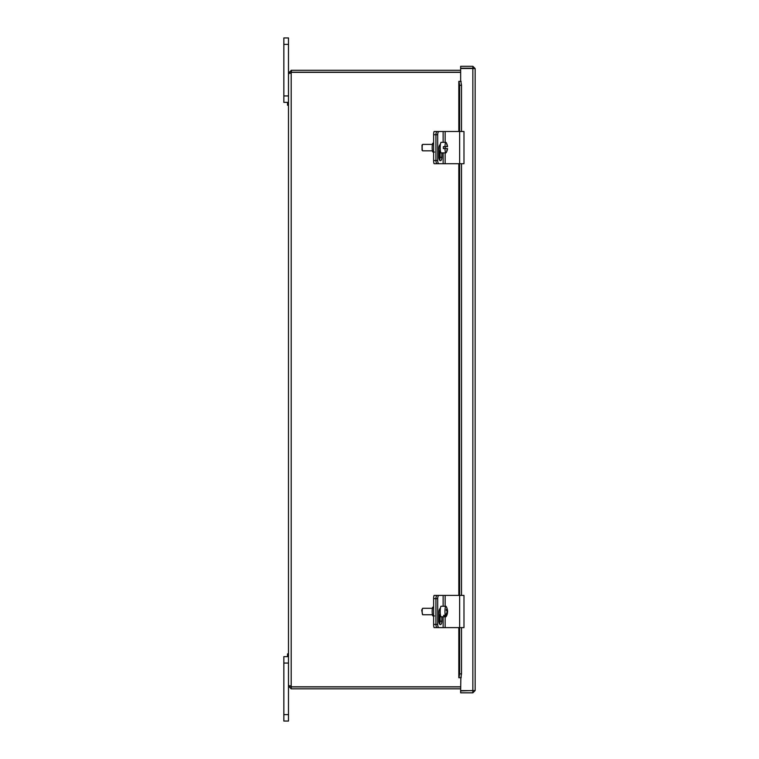 <?xml version="1.0" encoding="UTF-8"?>
<svg xmlns="http://www.w3.org/2000/svg" width="759" height="759" viewBox="0 0 759 759"><rect width="100%" height="100%" fill="white"/><g stroke="black" fill="none" stroke-linecap="round" stroke-linejoin="round"><path stroke-width="1.14" d="M288.486 102.512L287.528 102.911L287.528 105.197L288.486 105.605M288.486 653.527L287.528 653.926L287.528 656.212L288.486 656.62L283.847 656.62L288.486 656.62L283.847 656.62L283.847 721.05L288.486 721.05L288.486 685.832L289.046 685.472M460.656 70.293L291.437 70.293L291.437 72.2L460.656 72.2M460.656 686.8L291.428 686.8A1.803 1.803 0 0 0 291.2 686.288L288.486 685.832L288.486 73.3L291.2 72.845L288.486 73.006L291.437 70.293M291.2 70.293L291.2 72.2L290.393 73.3M288.486 44.392L288.486 37.95L283.847 37.95L283.847 44.392L288.486 44.392L288.486 73.006L290.393 73.006M291.2 686.923L291.2 688.83L288.486 686.127L290.393 686.127L291.2 686.923L291.2 688.83M291.437 688.83L460.656 688.83M291.437 686.923L460.656 686.923M291.19 686.288L290.393 685.785M460.656 72.333L291.428 72.333A1.803 1.803 0 0 1 291.2 72.845L291.2 686.288M290.393 686.127L288.486 685.832L288.486 663.062L283.847 663.062M289.046 73.651L288.486 73.3L288.486 95.938L283.847 95.938L283.847 102.38L288.486 102.38M458.967 81.374L459.641 85.245L461.519 85.245L460.846 81.374L458.825 81.374L458.863 131.506M461.519 85.245L461.519 131.506M461.519 163.716L461.519 595.407M461.519 627.627L461.519 673.888L459.641 673.888L458.967 677.749L460.846 677.749L461.519 673.888M458.967 677.749L458.863 627.627M460.846 81.374L461.14 83.035M460.846 677.749L460.656 690.633L473.236 690.624M459.641 85.245L459.641 131.506L437.288 131.506A3.226 1.366 90 0 0 435.932 134.722L435.932 160.5A3.226 1.366 90 0 0 437.288 163.716L439.044 163.716A3.226 1.366 -90 0 1 437.687 160.5L433.636 160.5A3.226 0.56 90 0 0 434.195 163.716L436.861 163.716A3.226 0.56 -90 0 1 436.558 163.213M439.044 163.716L459.631 163.716L459.641 595.407L437.288 595.407A3.226 1.366 90 0 0 435.932 598.633L435.932 624.401A3.226 1.366 90 0 0 437.288 627.627L439.044 627.627A3.226 1.366 -90 0 1 437.687 624.401L433.636 624.401A3.226 0.56 90 0 0 434.195 627.627L436.861 627.627A3.226 0.56 -90 0 1 436.558 627.114M439.044 627.627L459.631 627.627L459.641 673.888M461.14 677.749L461.14 676.098M473.236 68.5L460.656 68.49L460.656 81.374L461.14 81.374M475.153 68.614L475.153 690.519L472.848 690.633L472.848 68.49L475.153 68.614L472.848 66.299L460.656 66.299L460.656 68.206L472.848 68.206L472.848 66.299M473.246 690.519L460.656 690.918L460.656 692.825L472.848 692.825L475.153 690.519M472.848 690.918L472.848 692.825M288.486 656.62L283.847 656.62M283.847 44.392L283.847 95.938M436.558 595.919A3.226 0.56 -90 0 1 436.861 595.407L434.195 595.407A3.226 0.56 90 0 0 433.636 598.633L433.636 624.401M433.636 607.086L432.943 607.086A4.431 0.768 90 0 0 432.175 611.517A4.431 0.768 90 0 0 432.943 615.947L434.546 615.947M436.558 132.009A3.226 0.56 -90 0 1 436.861 131.506L434.195 131.506A3.226 0.56 90 0 0 433.636 134.722L433.636 160.5M433.636 143.176L432.943 143.176A4.431 0.768 90 0 0 432.175 147.616A4.431 0.768 90 0 0 432.943 152.047L434.546 152.047M436.861 131.506L439.1 131.506M447.269 613.813A9.62 5.152 -173.6 0 0 447.402 613.348A9.62 5.152 -173.6 0 0 447.44 612.579A9.592 7.932 165 0 1 445.533 616.393L443.92 616.393A5.275 0.92 -90 0 1 443.645 615.34L445.248 615.34A9.592 7.932 -15 0 0 447.165 611.536L447.563 611.498A9.62 5.152 6.4 0 1 447.573 611.83A9.62 5.152 6.4 0 1 447.44 612.589M447.184 609.041A9.592 7.932 165 0 1 447.544 610.72A9.592 7.932 165 0 1 447.563 611.498M447.44 612.579L446.88 612.579M443.92 616.393L444.043 615.34M447.165 611.536A9.62 5.152 -173.6 0 0 446.33 610.302A9.089 7.514 -15 0 0 446.453 609.221A9.62 5.152 6.4 0 1 447.279 610.454A9.592 7.932 -15 0 0 446.653 607.409A9.592 7.932 -15 0 0 446.235 606.64A5.275 0.92 -90 0 0 446.131 606.432A5.275 0.92 -90 0 0 445.884 606.242L441.121 606.242A5.275 0.92 -90 0 0 440.353 608.642A5.275 0.92 -90 0 0 440.315 614.04A5.275 0.92 -90 0 0 441.121 616.792L445.884 616.792A5.275 0.92 -90 0 1 445.533 616.393M447.279 610.454L446.463 610.454M445.248 615.34A5.275 0.92 -90 0 1 445.116 608.642A5.275 0.92 -90 0 1 445.884 606.242M447.402 613.348A9.649 9.649 0 0 1 446.131 616.602A5.275 0.92 -90 0 1 445.884 616.792M432.421 614.743L422.725 614.743A3.226 0.56 -90 0 1 422.621 614.686A3.226 0.56 -90 0 1 422.251 609.762A3.226 0.56 -90 0 1 422.621 608.348A3.226 0.56 -90 0 1 422.725 608.291L432.421 608.291M422.621 608.348L421.71 610.113L422.621 614.686M444.983 148.574A5.275 0.92 -90 0 0 445.884 152.891A5.275 0.92 -90 0 0 446.131 152.692A9.649 9.649 0 0 0 447.525 148.574L447.478 148.574A9.62 9.478 90 0 1 446.975 150.832L446.747 150.832A9.62 9.478 -90 0 0 447.25 148.574L443.37 148.574A5.275 0.92 -90 0 1 443.37 146.648L447.25 146.648A9.62 9.478 -90 0 0 446.747 144.39L446.747 144.39M446.975 144.39A9.62 9.478 90 0 1 447.478 146.648L447.25 146.648M447.478 146.648L447.525 146.648A9.649 9.649 0 0 0 446.131 142.531A5.275 0.92 -90 0 0 445.884 142.331L441.121 142.331A5.275 0.92 -90 0 0 440.211 147.616A5.275 0.92 -90 0 0 441.121 152.891L445.884 152.891M445.172 146.648A5.275 0.92 -90 0 1 445.172 148.574M444.983 146.648A5.275 0.92 -90 0 1 445.884 142.331M432.421 150.832L422.725 150.832A3.226 0.56 -90 0 1 422.621 150.785A3.226 0.56 -90 0 1 422.165 147.616A3.226 0.56 -90 0 1 422.621 144.438A3.226 0.56 -90 0 1 422.725 144.39L432.421 144.39M422.621 144.438L422.013 145.073L422.089 150.187M440.4 150.832L438.958 150.832M433.636 598.633L437.687 598.633L437.687 624.401M437.687 598.633A3.226 1.366 -90 0 1 439.044 595.407M441.852 616.792L441.852 621.185A3.425 1.452 -90 0 1 440.41 624.61A3.425 1.452 -90 0 1 438.958 621.185L438.958 611.925A3.425 1.452 -90 0 1 440.372 608.5M439.527 623.907A3.425 1.452 90 0 0 440.106 621.185L440.106 614.743M463.939 595.407L459.631 595.407L459.631 627.627L463.939 627.627M433.636 134.722L437.687 134.722L437.687 160.5M437.687 134.722A3.226 1.366 -90 0 1 439.044 131.506M441.852 152.891L441.852 157.274A3.425 1.452 -90 0 1 440.41 160.709A3.425 1.452 -90 0 1 438.958 157.274L438.958 148.024A3.425 1.452 -90 0 1 440.372 144.599M439.527 160.007A3.425 1.452 90 0 0 440.106 157.274L440.106 150.832M463.939 131.506L459.631 131.506L459.631 163.716L463.939 163.716M458.863 163.716L458.863 595.407M288.486 714.608L283.847 714.608M439.1 614.743L439.1 622.655M439.1 150.832L439.1 158.754M443.133 595.407L443.133 606.242M443.133 616.792L443.133 627.627M441.852 621.185L440.106 621.185M445.154 595.407L445.154 606.242M445.154 616.792L445.154 627.627M443.133 131.506L443.133 142.331M443.133 152.891L443.133 163.716M441.852 157.274L440.106 157.274M445.154 131.506L445.154 142.331M445.154 152.891L445.154 163.716M458.825 677.749L458.825 627.627M458.825 595.407L458.825 163.716M458.825 131.506L458.825 81.374M446.653 607.409A9.649 9.649 0 0 0 446.131 606.432M447.573 611.83A9.649 9.649 0 0 0 447.544 610.72M440.4 614.743L438.958 614.743M422.013 150.149L422.621 150.785M463.986 595.407L463.986 627.627M463.986 131.506L463.986 163.716"/></g></svg>
